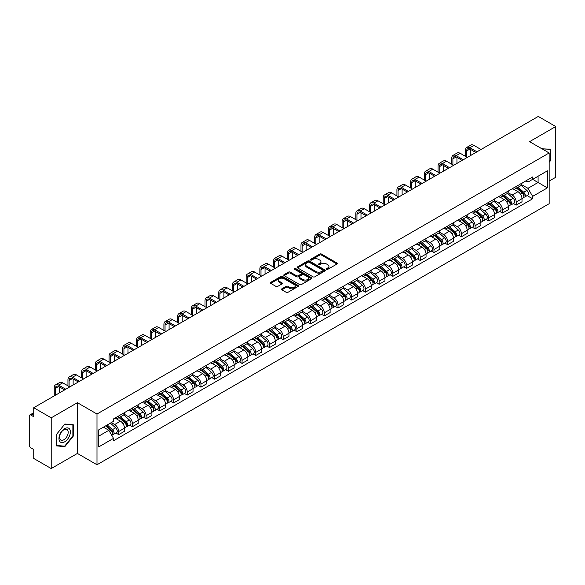 <?xml version="1.0" encoding="UTF-8"?>
<svg xmlns="http://www.w3.org/2000/svg" width="585" height="585" viewBox="0 0 585 585"><rect width="100%" height="100%" fill="white"/><g stroke="black" fill="none" stroke-linecap="round" stroke-linejoin="round"><path stroke-width="0.88" d="M326.62 269.305A0.856 0.49 0 0 0 327.827 269.305L336.989 264.018A1.221 0.702 0 0 0 337.348 263.521A1.221 0.702 0 0 0 336.989 263.016L321.465 254.058A1.221 0.702 0 0 0 319.739 254.058L310.577 259.345A0.856 0.49 0 0 0 311.783 260.047L312.968 259.36A3.905 2.252 0 0 1 318.489 259.36L319.783 260.106A3.905 2.252 0 0 1 320.924 261.7A3.905 2.252 0 0 1 319.783 263.294L318.598 263.974A0.856 0.49 0 0 0 319.805 264.676L320.989 263.989A3.905 2.252 0 0 1 326.51 263.989L327.805 264.734A3.905 2.252 0 0 1 328.945 266.329A3.905 2.252 0 0 1 327.805 267.923L326.62 268.61A0.856 0.49 0 0 0 326.62 269.305L326.62 268.61M281.875 288.814A1.221 0.702 0 0 0 281.517 289.312A1.221 0.702 0 0 0 281.875 289.809L286.233 292.325A1.221 0.702 0 0 0 287.959 292.325L298.131 286.445A1.221 0.702 0 0 0 298.489 285.948A1.221 0.702 0 0 0 298.131 285.451L282.606 276.486A1.221 0.702 0 0 0 280.888 276.486L270.709 282.365A1.221 0.702 0 0 0 270.35 282.862A1.221 0.702 0 0 0 270.709 283.359L275.966 286.394A1.221 0.702 0 0 0 277.692 286.394L282.05 283.886A1.221 0.702 0 0 0 282.409 283.381A1.221 0.702 0 0 0 282.05 282.884L279.44 281.378A3.261 1.887 0 0 1 278.482 280.047A3.261 1.887 0 0 1 280.5 278.306A3.261 1.887 0 0 1 284.054 278.716L294.277 284.617A3.261 1.887 0 0 1 295.228 285.948A3.261 1.887 0 0 1 293.217 287.688A3.261 1.887 0 0 1 289.663 287.279L287.959 286.299A1.221 0.702 0 0 0 286.233 286.299L281.875 288.814L281.875 289.809M96.993 414.019L77.403 402.707L51.217 417.829L33.733 407.73L538.266 116.444L555.75 126.535L529.564 141.658L549.161 152.97L96.993 414.019L96.993 464.753L549.161 203.697L549.161 152.97M313.055 276.837A1.221 0.702 0 0 0 314.781 276.837L324.96 270.965A1.221 0.702 0 0 0 325.311 270.46A1.221 0.702 0 0 0 324.96 269.963L309.436 261.005A1.221 0.702 0 0 0 307.71 261.005L297.531 266.877A1.221 0.702 0 0 0 297.173 267.374A1.221 0.702 0 0 0 297.531 267.871L313.055 276.837M294.898 269.488A0.856 0.49 0 0 1 295.761 269.612L295.761 268.595L311.549 277.707A1.221 0.702 0 0 1 311.9 278.204A1.221 0.702 0 0 1 311.549 278.701L301.37 284.581A1.221 0.702 0 0 1 299.644 284.581L284.12 275.615L288.471 273.122L288.471 272.105L284.12 274.621A1.221 0.702 0 0 0 283.762 275.118A1.221 0.702 0 0 0 284.12 275.615L284.12 274.621M288.471 273.122A1.221 0.702 0 0 1 290.197 273.122L290.197 272.105A1.221 0.702 0 0 0 288.471 272.105M290.197 272.105L296.493 275.74A1.221 0.702 0 0 0 298.218 275.74L301.107 274.072A1.221 0.702 0 0 0 301.465 273.575A1.221 0.702 0 0 0 301.107 273.078L294.555 269.29A0.856 0.49 0 0 1 295.761 268.595M51.217 417.829L51.217 468.556L33.733 458.464L33.733 449.485L31.005 447.913A2.486 1.433 -120 0 1 29.25 444.863L29.25 416.154A2.486 1.433 -120 0 1 29.762 415.014L33.733 412.725M549.161 181.072L555.75 177.27L555.75 126.535M51.217 468.556L77.403 453.441L96.993 464.753M33.733 407.73L33.733 416.71L31.005 415.138A2.486 1.433 -120 0 0 29.762 415.014M516.211 186.447A5.718 3.298 60 0 1 515.027 189.013L520.825 185.664A5.718 3.298 -120 0 0 522.01 183.105M507.977 192.604L512.167 195.024A5.718 3.298 60 0 1 516.211 202.022L522.01 198.673A5.718 3.298 -120 0 0 517.966 191.675L513.813 189.277M522.01 198.673L522.01 201.774L516.211 205.116L513.433 203.514M515.027 189.013A5.718 3.298 60 0 1 512.211 188.758M516.211 202.022L516.211 205.116M502.5 194.366A5.718 3.298 60 0 1 501.316 196.933L507.115 193.584A5.718 3.298 -120 0 0 508.299 191.017M499.722 211.426L502.5 213.035L508.299 209.686L508.299 206.593A5.718 3.298 -120 0 0 504.263 199.587L500.109 197.189M501.316 196.933A5.718 3.298 60 0 1 498.508 196.67M494.274 200.516L498.464 202.936A5.718 3.298 60 0 1 502.5 209.935L502.5 213.035M488.797 202.278A5.718 3.298 60 0 1 487.612 204.845L493.411 201.496A5.718 3.298 -120 0 0 494.596 198.929M486.018 219.338L488.797 220.947L494.596 217.598L494.596 214.505A5.718 3.298 -120 0 0 490.552 207.499L486.398 205.108M487.612 204.845A5.718 3.298 60 0 1 484.797 204.582M480.563 208.435L484.753 210.849A5.718 3.298 60 0 1 488.797 217.854L488.797 220.947M475.086 210.19A5.718 3.298 60 0 1 473.901 212.757L479.7 209.408A5.718 3.298 -120 0 0 480.885 206.841M472.307 227.258L475.086 228.859L480.885 225.51L480.885 222.417A5.718 3.298 -120 0 0 476.848 215.419L472.695 213.02M473.901 212.757A5.718 3.298 60 0 1 471.093 212.501M466.859 216.348L471.049 218.768A5.718 3.298 60 0 1 475.086 225.766L475.086 228.859M461.382 218.103A5.718 3.298 60 0 1 460.198 220.669L465.996 217.32A5.718 3.298 -120 0 0 467.181 214.754M458.603 235.17L461.382 236.771L467.181 233.422L467.181 230.329A5.718 3.298 -120 0 0 463.137 223.331L458.984 220.933M460.198 220.669A5.718 3.298 60 0 1 457.382 220.413M453.148 224.26L457.338 226.68A5.718 3.298 60 0 1 461.382 233.678L461.382 236.771M447.671 226.022A5.718 3.298 60 0 1 446.487 228.581L452.285 225.24A5.718 3.298 -120 0 0 453.47 222.673M444.892 243.082L447.671 244.691L453.47 241.342L453.47 238.241A5.718 3.298 -120 0 0 449.434 231.243L445.28 228.845M446.487 228.581A5.718 3.298 60 0 1 443.679 228.326M439.445 232.172L443.635 234.592A5.718 3.298 60 0 1 447.671 241.59L447.671 244.691M433.968 233.934A5.718 3.298 60 0 1 432.783 236.501L438.582 233.152A5.718 3.298 -120 0 0 439.766 230.585M431.189 250.994L433.968 252.603L439.766 249.254L439.766 246.161A5.718 3.298 -120 0 0 435.723 239.155L431.569 236.764M432.783 236.501A5.718 3.298 60 0 1 429.968 236.238M425.734 240.091L429.924 242.504A5.718 3.298 60 0 1 433.968 249.51L433.968 252.603M420.257 241.846A5.718 3.298 60 0 1 419.072 244.413L424.871 241.064A5.718 3.298 -120 0 0 426.055 238.497M417.478 258.906L420.257 260.515L426.055 257.166L426.055 254.073A5.718 3.298 -120 0 0 422.019 247.075L417.865 244.676M419.072 244.413A5.718 3.298 60 0 1 416.264 244.157M412.03 248.003L416.22 250.417A5.718 3.298 60 0 1 420.257 257.422L420.257 260.515M406.553 249.758A5.718 3.298 60 0 1 405.368 252.325L411.167 248.976A5.718 3.298 -120 0 0 412.352 246.409M403.774 266.826L406.553 268.427L412.352 265.078L412.352 261.985A5.718 3.298 -120 0 0 408.308 254.987L404.155 252.588M405.368 252.325A5.718 3.298 60 0 1 402.553 252.069M398.319 255.916L402.509 258.336A5.718 3.298 60 0 1 406.553 265.334L406.553 268.427M392.842 257.671A5.718 3.298 60 0 1 391.657 260.237L397.456 256.895A5.718 3.298 -120 0 0 398.641 254.329M390.063 274.738L392.842 276.339L398.641 272.998L398.641 269.897A5.718 3.298 -120 0 0 394.604 262.899L390.451 260.5M391.657 260.237A5.718 3.298 60 0 1 388.849 259.981M384.616 263.828L388.806 266.248A5.718 3.298 60 0 1 392.842 273.246L392.842 276.339M379.138 265.59A5.718 3.298 60 0 1 377.954 268.157L383.753 264.808A5.718 3.298 -120 0 0 384.937 262.241M376.36 282.65L379.138 284.259L384.937 280.91L384.937 277.817A5.718 3.298 -120 0 0 380.893 270.811L376.74 268.42M377.954 268.157A5.718 3.298 60 0 1 375.139 267.893M370.905 271.74L375.095 274.16A5.718 3.298 60 0 1 379.138 281.166L379.138 284.259M365.428 273.502A5.718 3.298 60 0 1 364.243 276.069L370.042 272.72A5.718 3.298 -120 0 0 371.226 270.153M362.649 290.562L365.428 292.171L371.226 288.822L371.226 285.729A5.718 3.298 -120 0 0 367.19 278.731L363.036 276.332M364.243 276.069A5.718 3.298 60 0 1 361.435 275.813M357.201 279.659L361.391 282.072A5.718 3.298 60 0 1 365.428 289.078L365.428 292.171M351.724 281.414A5.718 3.298 60 0 1 350.539 283.981L356.338 280.632A5.718 3.298 -120 0 0 357.523 278.065M348.945 298.482L351.724 300.083L357.523 296.734L357.523 293.641A5.718 3.298 -120 0 0 353.479 286.643L349.325 284.244M350.539 283.981A5.718 3.298 60 0 1 347.724 283.725M343.49 287.571L347.68 289.992A5.718 3.298 60 0 1 351.724 296.99L351.724 300.083M338.013 289.326A5.718 3.298 60 0 1 336.828 291.893L342.627 288.544A5.718 3.298 -120 0 0 343.812 285.985M335.234 306.394L338.013 307.995L343.812 304.653L343.812 301.553A5.718 3.298 -120 0 0 339.775 294.555L335.622 292.156M336.828 291.893A5.718 3.298 60 0 1 334.02 291.637M329.786 295.483L333.976 297.904A5.718 3.298 60 0 1 338.013 304.902L338.013 307.995M324.309 297.246A5.718 3.298 60 0 1 323.125 299.812L328.924 296.463A5.718 3.298 -120 0 0 330.108 293.897M321.531 314.306L324.309 315.915L330.108 312.565L330.108 309.472A5.718 3.298 -120 0 0 326.064 302.467L321.911 300.068M323.125 299.812A5.718 3.298 60 0 1 320.309 299.549M316.075 303.396L320.266 305.816A5.718 3.298 60 0 1 324.309 312.814L324.309 315.915M310.598 305.158A5.718 3.298 60 0 1 309.414 307.725L315.213 304.375A5.718 3.298 -120 0 0 316.397 301.809M307.82 322.218L310.598 323.827L316.397 320.478L316.397 317.384A5.718 3.298 -120 0 0 312.361 310.379L308.207 307.988M309.414 307.725A5.718 3.298 60 0 1 306.606 307.461M302.372 311.315L306.562 313.728A5.718 3.298 60 0 1 310.598 320.734L310.598 323.827M296.895 313.07A5.718 3.298 60 0 1 295.71 315.637L301.509 312.288A5.718 3.298 -120 0 0 302.694 309.721M294.116 330.137L296.895 331.739L302.694 328.39L302.694 325.297A5.718 3.298 -120 0 0 298.65 318.298L294.496 315.9M295.71 315.637A5.718 3.298 60 0 1 292.895 315.381M288.661 319.227L292.851 321.648A5.718 3.298 60 0 1 296.895 328.646L296.895 331.739M283.184 320.982A5.718 3.298 60 0 1 281.999 323.549L287.798 320.2A5.718 3.298 -120 0 0 288.983 317.633M280.405 338.05L283.184 339.651L288.983 336.302L288.983 333.209A5.718 3.298 -120 0 0 284.946 326.211L280.793 323.812M281.999 323.549A5.718 3.298 60 0 1 279.191 323.293M274.957 327.139L279.147 329.56A5.718 3.298 60 0 1 283.184 336.558L283.184 339.651M269.48 328.902A5.718 3.298 60 0 1 268.296 331.461L274.094 328.119A5.718 3.298 -120 0 0 275.279 325.552M266.702 345.962L269.48 347.57L275.279 344.221L275.279 341.128A5.718 3.298 -120 0 0 271.235 334.123L267.082 331.724M268.296 331.461A5.718 3.298 60 0 1 265.48 331.205M261.246 335.051L265.436 337.472A5.718 3.298 60 0 1 269.48 344.47L269.48 347.57M255.769 336.814A5.718 3.298 60 0 1 254.585 339.38L260.383 336.031A5.718 3.298 -120 0 0 261.568 333.465M252.991 353.874L255.769 355.483L261.568 352.133L261.568 349.04A5.718 3.298 -120 0 0 257.532 342.035L253.378 339.644M254.585 339.38A5.718 3.298 60 0 1 251.777 339.117M247.543 342.971L251.733 345.384A5.718 3.298 60 0 1 255.769 352.389L255.769 355.483M242.066 344.726A5.718 3.298 60 0 1 240.881 347.293L246.68 343.943A5.718 3.298 -120 0 0 247.864 341.377M239.287 361.786L242.066 363.395L247.864 360.046L247.864 356.952A5.718 3.298 -120 0 0 243.821 349.954L239.667 347.556M240.881 347.293A5.718 3.298 60 0 1 238.066 347.037M233.832 350.883L238.022 353.296A5.718 3.298 60 0 1 242.066 360.301L242.066 363.395M228.355 352.638A5.718 3.298 60 0 1 227.17 355.205L232.969 351.856A5.718 3.298 -120 0 0 234.154 349.289M225.576 369.705L228.355 371.307L234.154 367.958L234.154 364.864A5.718 3.298 -120 0 0 230.117 357.866L225.964 355.468M227.17 355.205A5.718 3.298 60 0 1 224.362 354.949M220.128 358.795L224.318 361.216A5.718 3.298 60 0 1 228.355 368.214L228.355 371.307M214.651 360.557A5.718 3.298 60 0 1 213.466 363.117L219.265 359.775A5.718 3.298 -120 0 0 220.45 357.208M211.872 377.617L214.651 379.219L220.45 375.877L220.45 372.777A5.718 3.298 -120 0 0 216.406 365.779L212.253 363.38M213.466 363.117A5.718 3.298 60 0 1 210.651 362.861M206.417 366.707L210.607 369.128A5.718 3.298 60 0 1 214.651 376.126L214.651 379.219M200.94 368.47A5.718 3.298 60 0 1 199.756 371.036L205.554 367.687A5.718 3.298 -120 0 0 206.739 365.12M198.161 385.53L200.94 387.138L206.739 383.789L206.739 380.696A5.718 3.298 -120 0 0 202.702 373.691L198.549 371.299M199.756 371.036A5.718 3.298 60 0 1 196.948 370.773M192.714 374.619L196.904 377.04A5.718 3.298 60 0 1 200.94 384.045L200.94 387.138M187.237 376.382A5.718 3.298 60 0 1 186.052 378.948L191.851 375.599A5.718 3.298 -120 0 0 193.035 373.033M184.458 393.442L187.237 395.05L193.035 391.701L193.035 388.608A5.718 3.298 -120 0 0 188.992 381.61L184.838 379.212M186.052 378.948A5.718 3.298 60 0 1 183.237 378.692M179.003 382.539L183.193 384.952A5.718 3.298 60 0 1 187.237 391.957L187.237 395.05M173.526 384.294A5.718 3.298 60 0 1 172.341 386.86L178.14 383.511A5.718 3.298 -120 0 0 179.324 380.945M170.747 401.361L173.526 402.963L179.324 399.613L179.324 396.52A5.718 3.298 -120 0 0 175.288 389.522L171.134 387.124M172.341 386.86A5.718 3.298 60 0 1 169.533 386.605M165.299 390.451L169.489 392.871A5.718 3.298 60 0 1 173.526 399.869L173.526 402.963M159.822 392.206A5.718 3.298 60 0 1 158.637 394.773L164.436 391.423A5.718 3.298 -120 0 0 165.621 388.864M157.043 409.273L159.822 410.875L165.621 407.533L165.621 404.432A5.718 3.298 -120 0 0 161.577 397.434L157.423 395.036M158.637 394.773A5.718 3.298 60 0 1 155.822 394.517M151.588 398.363L155.778 400.784A5.718 3.298 60 0 1 159.822 407.782L159.822 410.875M146.111 400.125A5.718 3.298 60 0 1 144.926 402.692L150.725 399.343A5.718 3.298 -120 0 0 151.91 396.776M143.332 417.185L146.111 418.794L151.91 415.445L151.91 412.352A5.718 3.298 -120 0 0 147.873 405.346L143.72 402.948M144.926 402.692A5.718 3.298 60 0 1 142.118 402.429M137.885 406.275L142.075 408.696A5.718 3.298 60 0 1 146.111 415.694L146.111 418.794M132.407 408.037A5.718 3.298 60 0 1 131.223 410.604L137.022 407.255A5.718 3.298 -120 0 0 138.206 404.688M129.629 425.098L132.407 426.706L138.206 423.357L138.206 420.264A5.718 3.298 -120 0 0 134.162 413.259L130.009 410.867M131.223 410.604A5.718 3.298 60 0 1 128.407 410.348M124.174 414.195L128.364 416.608A5.718 3.298 60 0 1 132.407 423.613L132.407 426.706M118.696 415.95A5.718 3.298 60 0 1 117.512 418.516L123.311 415.167A5.718 3.298 -120 0 0 124.495 412.6M115.918 433.017L118.696 434.618L124.495 431.269L124.495 428.176A5.718 3.298 -120 0 0 120.459 421.178L116.305 418.78M117.512 418.516A5.718 3.298 60 0 1 114.704 418.26M111.318 422.597L114.66 424.527A5.718 3.298 60 0 1 118.696 431.525L118.696 434.618M525.922 180.845L527.984 182.037L547.399 170.827L538.09 176.202L538.09 182.491L527.984 188.326L521.688 184.692M98.755 436.139L108.861 430.304L113.512 438.37L98.755 446.896L98.755 429.851L113.512 421.324L113.512 418.94L532.642 176.962L532.642 179.346L547.399 187.873L532.642 196.392L527.984 188.326M547.399 170.827L547.399 187.873M113.512 438.37L113.512 440.761L532.642 198.776L532.642 196.392M549.161 162.33L550.609 160.524L550.609 149.219L541.885 148.766L550.171 149.446L550.171 160.4L549.161 161.657M77.403 402.707L77.403 453.441M56.357 445.88L64.833 446.633L73.315 436.088L73.315 424.783L64.833 424.023L56.357 434.575L56.357 445.88M108.861 430.304L103.413 427.16M527.136 195.602L532.642 198.776M550.171 160.268L550.609 160.524M63.94 446.121L64.833 446.633M72.876 435.832L73.315 436.088M326.957 269.429L327.805 268.939A3.905 2.252 0 0 0 328.945 267.345L328.945 266.329M320.924 261.7L320.924 262.716A3.905 2.252 0 0 1 319.783 264.31L318.935 264.793M336.975 264.025L321.465 255.067A1.221 0.702 0 0 0 319.739 255.067L310.913 260.164M324.938 270.972L309.436 262.014A1.221 0.702 0 0 0 307.71 262.014L297.546 267.886M322.803 270.811A0.856 0.49 0 0 0 322.803 270.116L309.173 262.248A0.856 0.49 0 0 0 307.966 262.248L306.715 262.972A3.905 2.252 0 0 0 305.575 264.566A3.905 2.252 0 0 0 306.715 266.153L316.032 271.535A3.905 2.252 0 0 0 321.553 271.535L322.803 270.811L322.803 271.828A0.856 0.49 0 0 0 323.052 271.477L323.052 270.46M305.575 264.566L305.575 265.575A3.905 2.252 0 0 0 306.715 267.169L306.715 266.153M322.803 271.828L321.553 272.551A3.905 2.252 0 0 1 316.032 272.551L306.715 267.169M290.197 273.122L296.493 276.756A1.221 0.702 0 0 0 298.218 276.756L301.107 275.089A1.221 0.702 0 0 0 301.465 274.592L301.465 273.575M295.761 269.612L311.527 278.716M303.03 279.513A3.261 1.887 0 0 0 306.584 279.923A3.261 1.887 0 0 0 308.595 278.182A3.261 1.887 0 0 0 307.644 276.851L304.039 274.767A1.221 0.702 0 0 0 302.313 274.767L299.425 276.442A1.221 0.702 0 0 0 299.074 276.939A1.221 0.702 0 0 0 299.425 277.436L303.03 279.513L303.03 280.529A3.261 1.887 0 0 0 306.584 280.939A3.261 1.887 0 0 0 308.595 279.199L308.595 278.182M299.074 276.939L299.074 277.948A1.221 0.702 0 0 0 299.425 278.453L299.425 277.436M303.03 280.529L299.425 278.453M295.228 285.948L295.228 286.964A3.261 1.887 0 0 1 293.217 288.705A3.261 1.887 0 0 1 289.663 288.295L287.959 287.315A1.221 0.702 0 0 0 286.233 287.315L281.89 289.816M278.482 280.047L278.482 281.063A3.261 1.887 0 0 0 279.44 282.394L279.44 281.378M282.036 283.893L279.44 282.394M298.116 286.46L282.606 277.502A1.221 0.702 0 0 0 280.888 277.502L270.723 283.367L270.709 282.365M516.606 188.107L522.193 193.087A3.108 1.792 60 0 1 523.165 197.891L522.01 198.564M516.752 188.238L519.385 189.752M517.169 187.778L523.385 193.321A1.492 0.863 60 0 1 523.853 195.631A1.492 0.863 60 0 1 523.714 195.683M518.098 187.244L523.685 192.224A3.108 1.792 60 0 1 524.657 197.028A3.108 1.792 60 0 1 523.721 197.13M521.213 185.372L526.851 190.396A3.108 1.792 60 0 1 527.824 195.2L524.657 197.028M466.611 156.999L466.611 150.967A4.658 2.691 60 0 1 467.576 148.831A4.658 2.691 60 0 1 469.901 149.065L475.832 152.488M481.016 149.489L473.945 145.409A6.274 3.62 -120 0 0 470.808 145.102L466.764 147.435A6.274 3.62 -120 0 0 465.47 150.301L465.47 156.341M476.98 151.829L469.901 147.742A6.274 3.62 -120 0 0 466.764 147.435M470.647 155.478L470.647 149.489M502.895 196.019L508.482 200.999A3.108 1.792 60 0 1 509.462 205.803L508.299 206.476M503.049 196.15L505.674 197.664M503.466 195.69L509.674 201.24A1.492 0.863 60 0 1 510.149 203.543A1.492 0.863 60 0 1 510.01 203.595M504.394 195.156L509.981 200.136A3.108 1.792 60 0 1 510.954 204.94A3.108 1.792 60 0 1 510.018 205.042M507.509 193.284L513.14 198.315A3.108 1.792 60 0 1 514.12 203.119L510.954 204.94M489.192 203.931L494.778 208.918A3.108 1.792 60 0 1 495.751 213.715L494.596 214.388M489.338 204.063L491.97 205.584M489.755 203.602L495.97 209.152A1.492 0.863 60 0 1 496.438 211.456A1.492 0.863 60 0 1 496.299 211.514M490.683 203.068L496.27 208.055A3.108 1.792 60 0 1 497.243 212.86A3.108 1.792 60 0 1 496.307 212.955M493.798 201.196L499.436 206.227A3.108 1.792 60 0 1 500.409 211.031L497.243 212.86M549.629 149.131L550.171 149.446M69.608 429.076A8.08 4.665 120 0 0 61.805 431.167A8.08 4.665 120 0 0 59.714 441.382A8.08 4.665 120 0 0 67.516 439.291A8.08 4.665 120 0 0 69.608 429.076M67.604 430.107A6.113 3.532 120 0 0 66.917 429.47A6.113 3.532 120 0 0 61.228 432.322A6.113 3.532 120 0 0 60.116 439.423A6.113 3.532 120 0 0 60.803 440.059A6.113 3.532 120 0 0 66.493 437.207A6.113 3.532 120 0 0 67.604 430.107M64.657 446.179L56.445 445.448L56.445 434.494L64.657 424.271L72.876 425.01L72.876 435.964L64.657 446.179M72.328 424.695L72.876 425.01M452.9 164.911L452.9 158.879A4.658 2.691 60 0 1 453.865 156.743A4.658 2.691 60 0 1 456.198 156.977L462.128 160.4M467.313 157.409L460.241 153.321A6.274 3.62 -120 0 0 457.104 153.014L453.061 155.347A6.274 3.62 -120 0 0 451.759 158.221L451.759 164.253M463.269 159.742L456.198 155.654A6.274 3.62 -120 0 0 453.061 155.347M456.943 163.39L456.943 157.409M439.196 172.831L439.196 166.791A4.658 2.691 60 0 1 440.161 164.656A4.658 2.691 60 0 1 442.487 164.89L448.417 168.312M453.602 165.321L446.53 161.233A6.274 3.62 -120 0 0 443.393 160.926L439.35 163.259A6.274 3.62 -120 0 0 438.055 166.133L438.055 172.165M449.565 167.654L442.487 163.573A6.274 3.62 -120 0 0 439.35 163.259M443.233 171.31L443.233 165.321M475.481 211.843L481.067 216.83A3.108 1.792 60 0 1 482.047 221.635L480.885 222.3M475.634 211.975L478.259 213.496M476.051 211.521L482.259 217.064A1.492 0.863 60 0 1 482.735 219.368A1.492 0.863 60 0 1 482.596 219.426M476.98 210.98L482.566 215.967A3.108 1.792 60 0 1 483.539 220.772A3.108 1.792 60 0 1 482.603 220.867M480.095 209.116L485.725 214.139A3.108 1.792 60 0 1 486.705 218.944L483.539 220.772M461.777 219.755L467.364 224.742A3.108 1.792 60 0 1 468.336 229.547L467.181 230.212M461.923 219.887L464.556 221.408M462.34 219.433L468.556 224.976A1.492 0.863 60 0 1 469.024 227.287A1.492 0.863 60 0 1 468.885 227.338M463.269 218.9L468.856 223.88A3.108 1.792 60 0 1 469.828 228.684A3.108 1.792 60 0 1 468.892 228.786M466.384 217.028L472.022 222.051A3.108 1.792 60 0 1 472.994 226.856L469.828 228.684M448.066 227.675L453.653 232.655A3.108 1.792 60 0 1 454.633 237.459L453.47 238.132M448.22 227.806L450.845 229.32M448.636 227.346L454.845 232.896A1.492 0.863 60 0 1 455.32 235.199A1.492 0.863 60 0 1 455.181 235.25M449.565 226.812L455.152 231.792A3.108 1.792 60 0 1 456.124 236.596A3.108 1.792 60 0 1 455.188 236.698M452.68 224.94L458.311 229.971A3.108 1.792 60 0 1 459.291 234.775L456.124 236.596M425.485 180.743L425.485 174.703A4.658 2.691 60 0 1 426.45 172.575A4.658 2.691 60 0 1 428.783 172.802L434.714 176.224M439.898 173.233L432.827 169.153A6.274 3.62 -120 0 0 429.69 168.838L425.646 171.171A6.274 3.62 -120 0 0 424.344 174.045L424.344 180.085M435.854 175.566L428.783 171.485A6.274 3.62 -120 0 0 425.646 171.171M429.529 179.222L429.529 173.233M411.781 188.655L411.781 182.622A4.658 2.691 60 0 1 412.747 180.487A4.658 2.691 60 0 1 415.072 180.714L421.003 184.143M426.187 181.145L419.116 177.065A6.274 3.62 -120 0 0 415.979 176.75L411.935 179.09A6.274 3.62 -120 0 0 410.641 181.957L410.641 187.997M422.151 183.485L415.072 179.398A6.274 3.62 -120 0 0 411.935 179.09M415.818 187.134L415.818 181.145M398.071 196.567L398.071 190.534A4.658 2.691 60 0 1 399.036 188.399A4.658 2.691 60 0 1 401.368 188.633L407.299 192.055M412.483 189.065L405.412 184.977A6.274 3.62 -120 0 0 402.275 184.67L398.231 187.003A6.274 3.62 -120 0 0 396.93 189.876L396.93 195.909M408.44 191.397L401.368 187.31A6.274 3.62 -120 0 0 398.231 187.003M402.114 195.046L402.114 189.065M434.362 235.587L439.949 240.567A3.108 1.792 60 0 1 440.922 245.371L439.766 246.044M434.509 235.718L437.141 237.239M434.926 235.258L441.141 240.808A1.492 0.863 60 0 1 441.609 243.111A1.492 0.863 60 0 1 441.47 243.17M435.854 234.724L441.441 239.711A3.108 1.792 60 0 1 442.414 244.508A3.108 1.792 60 0 1 441.478 244.61M438.969 232.852L444.607 237.883A3.108 1.792 60 0 1 445.58 242.687L442.414 244.508M384.367 204.487L384.367 198.447A4.658 2.691 60 0 1 385.332 196.311A4.658 2.691 60 0 1 387.658 196.545L393.588 199.968M398.773 196.977L391.701 192.889A6.274 3.62 -120 0 0 388.564 192.582L384.521 194.915A6.274 3.62 -120 0 0 383.226 197.788L383.226 203.821M394.736 199.309L387.658 195.229A6.274 3.62 -120 0 0 384.521 194.915M388.403 202.958L388.403 196.977M420.652 243.499L426.238 248.486A3.108 1.792 60 0 1 427.218 253.29L426.055 253.956M420.805 243.631L423.43 245.152M421.222 243.177L427.43 248.72A1.492 0.863 60 0 1 427.906 251.023A1.492 0.863 60 0 1 427.767 251.082M422.151 242.636L427.737 247.623A3.108 1.792 60 0 1 428.71 252.427A3.108 1.792 60 0 1 427.774 252.523M425.266 240.771L430.896 245.795A3.108 1.792 60 0 1 431.876 250.599L428.71 252.427M370.656 212.399L370.656 206.359A4.658 2.691 60 0 1 371.621 204.231A4.658 2.691 60 0 1 373.954 204.458L379.884 207.88M385.069 204.889L377.998 200.809A6.274 3.62 -120 0 0 374.861 200.494L370.817 202.827A6.274 3.62 -120 0 0 369.515 205.701L369.515 211.741M381.025 207.222L373.954 203.141A6.274 3.62 -120 0 0 370.817 202.827M374.7 210.878L374.7 204.889M406.948 251.411L412.535 256.398A3.108 1.792 60 0 1 413.507 261.202L412.352 261.868M407.094 251.543L409.727 253.064M407.511 251.089L413.727 256.632A1.492 0.863 60 0 1 414.195 258.943A1.492 0.863 60 0 1 414.056 258.994M408.44 250.548L414.026 255.535A3.108 1.792 60 0 1 414.999 260.34A3.108 1.792 60 0 1 414.063 260.442M411.555 248.683L417.193 253.707A3.108 1.792 60 0 1 418.165 258.511L414.999 260.34M356.952 220.311L356.952 214.278A4.658 2.691 60 0 1 357.918 212.143A4.658 2.691 60 0 1 360.243 212.37L366.173 215.799M371.358 212.801L364.287 208.721A6.274 3.62 -120 0 0 361.15 208.406L357.106 210.746A6.274 3.62 -120 0 0 355.812 213.613L355.812 219.653M367.321 215.134L360.243 211.053A6.274 3.62 -120 0 0 357.106 210.746M360.989 218.79L360.989 212.801M393.244 259.33L398.824 264.31A3.108 1.792 60 0 1 399.804 269.115L398.641 269.787M393.391 259.462L396.016 260.976M393.807 259.001L400.016 264.552A1.492 0.863 60 0 1 400.491 266.855A1.492 0.863 60 0 1 400.352 266.906M394.736 258.468L400.323 263.447A3.108 1.792 60 0 1 401.295 268.252A3.108 1.792 60 0 1 400.359 268.354M397.851 256.596L403.482 261.627A3.108 1.792 60 0 1 404.462 266.424L401.295 268.252M343.241 228.223L343.241 222.19A4.658 2.691 60 0 1 344.207 220.055A4.658 2.691 60 0 1 346.539 220.289L352.47 223.711M357.654 220.72L350.583 216.633A6.274 3.62 -120 0 0 347.446 216.326L343.402 218.658A6.274 3.62 -120 0 0 342.101 221.532L342.101 227.565M353.611 223.053L346.539 218.965A6.274 3.62 -120 0 0 343.402 218.658M347.285 226.702L347.285 220.72M379.533 267.243L385.12 272.222A3.108 1.792 60 0 1 386.093 277.027L384.937 277.7M379.68 267.374L382.312 268.888M380.096 266.914L386.312 272.464A1.492 0.863 60 0 1 386.78 274.767A1.492 0.863 60 0 1 386.641 274.818M381.025 266.38L386.612 271.36A3.108 1.792 60 0 1 387.584 276.164A3.108 1.792 60 0 1 386.648 276.266M384.14 264.508L389.778 269.539A3.108 1.792 60 0 1 390.751 274.343L387.584 276.164M329.538 236.143L329.538 230.102A4.658 2.691 60 0 1 330.503 227.967A4.658 2.691 60 0 1 332.828 228.201L338.759 231.623M343.943 228.633L336.872 224.545A6.274 3.62 -120 0 0 333.735 224.238L329.691 226.57A6.274 3.62 -120 0 0 328.397 229.444L328.397 235.477M339.907 230.965L332.828 226.878A6.274 3.62 -120 0 0 329.691 226.57M333.574 234.614L333.574 228.633M365.83 275.155L371.409 280.142A3.108 1.792 60 0 1 372.389 284.946L371.226 285.612M365.976 275.286L368.601 276.807M366.393 274.833L372.608 280.376A1.492 0.863 60 0 1 373.076 282.679A1.492 0.863 60 0 1 372.938 282.738M367.321 274.292L372.908 279.279A3.108 1.792 60 0 1 373.881 284.083A3.108 1.792 60 0 1 372.945 284.178M370.437 272.42L376.067 277.451A3.108 1.792 60 0 1 377.047 282.255L373.881 284.083M315.827 244.055L315.827 238.015A4.658 2.691 60 0 1 316.792 235.887A4.658 2.691 60 0 1 319.125 236.113L325.055 239.536M330.24 236.545L323.169 232.464A6.274 3.62 -120 0 0 320.032 232.15L315.988 234.483A6.274 3.62 -120 0 0 314.686 237.356L314.686 243.397M326.196 238.877L319.125 234.797A6.274 3.62 -120 0 0 315.988 234.483M319.871 242.534L319.871 236.545M352.119 283.067L357.706 288.054A3.108 1.792 60 0 1 358.678 292.858L357.523 293.524M352.265 283.198L354.898 284.719M352.682 282.745L358.897 288.288A1.492 0.863 60 0 1 359.365 290.599A1.492 0.863 60 0 1 359.227 290.65M353.611 282.204L359.197 287.191A3.108 1.792 60 0 1 360.17 291.995A3.108 1.792 60 0 1 359.234 292.098M356.726 280.339L362.364 285.363A3.108 1.792 60 0 1 363.336 290.167L360.17 291.995M302.123 251.967L302.123 245.927A4.658 2.691 60 0 1 303.089 243.799A4.658 2.691 60 0 1 305.414 244.025L311.344 247.455M316.529 244.457L309.458 240.376A6.274 3.62 -120 0 0 306.321 240.062L302.277 242.395A6.274 3.62 -120 0 0 300.983 245.269L300.983 251.309M312.492 246.79L305.414 242.709A6.274 3.62 -120 0 0 302.277 242.395M306.16 250.446L306.16 244.457M338.415 290.986L343.995 295.966A3.108 1.792 60 0 1 344.974 300.77L343.812 301.443M338.561 291.118L341.187 292.632M338.978 290.657L345.194 296.2A1.492 0.863 60 0 1 345.662 298.511A1.492 0.863 60 0 1 345.523 298.562M339.907 290.123L345.494 295.103A3.108 1.792 60 0 1 346.466 299.908A3.108 1.792 60 0 1 345.53 300.01M343.022 288.251L348.653 293.275A3.108 1.792 60 0 1 349.633 298.079L346.466 299.908M288.412 259.879L288.412 253.846A4.658 2.691 60 0 1 289.378 251.711A4.658 2.691 60 0 1 291.71 251.945L297.641 255.367M302.825 252.369L295.754 248.289A6.274 3.62 -120 0 0 292.617 247.981L288.573 250.314A6.274 3.62 -120 0 0 287.272 253.188L287.272 259.221M298.781 254.709L291.71 250.621A6.274 3.62 -120 0 0 288.573 250.314M292.456 258.358L292.456 252.376M324.704 298.898L330.291 303.878A3.108 1.792 60 0 1 331.264 308.683L330.108 309.355M324.851 299.03L327.483 300.544M325.267 298.569L331.483 304.12A1.492 0.863 60 0 1 331.951 306.423A1.492 0.863 60 0 1 331.812 306.474M326.196 298.036L331.783 303.015A3.108 1.792 60 0 1 332.755 307.82A3.108 1.792 60 0 1 331.819 307.922M329.311 296.164L334.949 301.195A3.108 1.792 60 0 1 335.922 305.999L332.755 307.82M274.709 267.791L274.709 261.758A4.658 2.691 60 0 1 275.674 259.623A4.658 2.691 60 0 1 277.999 259.857L283.93 263.279M289.114 260.288L282.043 256.201A6.274 3.62 -120 0 0 278.906 255.894L274.862 258.226A6.274 3.62 -120 0 0 273.568 261.1L273.568 267.133M285.078 262.621L277.999 258.533A6.274 3.62 -120 0 0 274.862 258.226M278.745 266.27L278.745 260.288M311.001 306.811L316.58 311.798A3.108 1.792 60 0 1 317.56 316.602L316.397 317.267M311.147 306.942L313.772 308.463M311.564 306.489L317.779 312.032A1.492 0.863 60 0 1 318.247 314.335A1.492 0.863 60 0 1 318.108 314.394M312.492 305.948L318.079 310.935A3.108 1.792 60 0 1 319.052 315.739A3.108 1.792 60 0 1 318.116 315.834M315.608 304.076L321.238 309.107A3.108 1.792 60 0 1 322.218 313.911L319.052 315.739M260.998 275.711L260.998 269.67A4.658 2.691 60 0 1 261.963 267.535A4.658 2.691 60 0 1 264.296 267.769L270.226 271.191M275.411 268.201L268.339 264.12A6.274 3.62 -120 0 0 265.202 263.806L261.159 266.138A6.274 3.62 -120 0 0 259.857 269.012L259.857 275.052M271.367 270.533L264.296 266.453A6.274 3.62 -120 0 0 261.159 266.138M265.042 274.189L265.042 268.201M297.29 314.723L302.876 319.71A3.108 1.792 60 0 1 303.849 324.514L302.694 325.18M297.436 314.854L300.068 316.375M297.853 314.401L304.068 319.944A1.492 0.863 60 0 1 304.536 322.247A1.492 0.863 60 0 1 304.397 322.306M298.781 313.86L304.368 318.847A3.108 1.792 60 0 1 305.341 323.651A3.108 1.792 60 0 1 304.405 323.746M301.897 311.995L307.534 317.019A3.108 1.792 60 0 1 308.507 321.823L305.341 323.651M247.294 283.623L247.294 277.582A4.658 2.691 60 0 1 248.259 275.455A4.658 2.691 60 0 1 250.585 275.681L256.515 279.103M261.7 276.113L254.629 272.032A6.274 3.62 -120 0 0 251.492 271.718L247.448 274.051A6.274 3.62 -120 0 0 246.153 276.924L246.153 282.964M257.663 278.445L250.585 274.365A6.274 3.62 -120 0 0 247.448 274.051M251.331 282.102L251.331 276.113M283.586 322.635L289.166 327.622A3.108 1.792 60 0 1 290.145 332.426L288.983 333.092M283.732 322.774L286.358 324.287M284.149 322.313L290.365 327.856A1.492 0.863 60 0 1 290.833 330.167A1.492 0.863 60 0 1 290.694 330.218M285.078 321.779L290.665 326.759A3.108 1.792 60 0 1 291.637 331.563A3.108 1.792 60 0 1 290.701 331.666M288.193 319.907L293.824 324.931A3.108 1.792 60 0 1 294.803 329.735L291.637 331.563M233.583 291.535L233.583 285.502A4.658 2.691 60 0 1 234.548 283.367A4.658 2.691 60 0 1 236.881 283.593L242.812 287.023M247.996 284.025L240.925 279.944A6.274 3.62 -120 0 0 237.788 279.63L233.744 281.97A6.274 3.62 -120 0 0 232.442 284.836L232.442 290.877M243.952 286.365L236.881 282.277A6.274 3.62 -120 0 0 233.744 281.97M237.627 290.014L237.627 284.025M269.875 330.554L275.462 335.534A3.108 1.792 60 0 1 276.434 340.338L275.279 341.011M270.021 330.686L272.654 332.2M270.438 330.225L276.654 335.775A1.492 0.863 60 0 1 277.122 338.079A1.492 0.863 60 0 1 276.983 338.13M271.367 329.691L276.954 334.671A3.108 1.792 60 0 1 277.926 339.476A3.108 1.792 60 0 1 276.99 339.578M274.482 327.819L280.12 332.85A3.108 1.792 60 0 1 281.092 337.655L277.926 339.476M219.88 299.447L219.88 293.414A4.658 2.691 60 0 1 220.845 291.279A4.658 2.691 60 0 1 223.17 291.513L229.101 294.935M234.285 291.944L227.214 287.857A6.274 3.62 -120 0 0 224.077 287.549L220.033 289.882A6.274 3.62 -120 0 0 218.739 292.756L218.739 298.789M230.249 294.277L223.17 290.189A6.274 3.62 -120 0 0 220.033 289.882M223.916 297.926L223.916 291.944M256.171 338.466L261.751 343.453A3.108 1.792 60 0 1 262.731 348.25L261.568 348.923M256.318 338.598L258.943 340.119M256.735 338.137L262.95 343.688A1.492 0.863 60 0 1 263.418 345.991A1.492 0.863 60 0 1 263.279 346.049M257.663 337.603L263.25 342.591A3.108 1.792 60 0 1 264.223 347.395A3.108 1.792 60 0 1 263.287 347.49M260.778 335.731L266.409 340.762A3.108 1.792 60 0 1 267.389 345.567L264.223 347.395M206.169 307.366L206.169 301.326A4.658 2.691 60 0 1 207.134 299.191A4.658 2.691 60 0 1 209.467 299.425L215.397 302.847M220.582 299.856L213.51 295.769A6.274 3.62 -120 0 0 210.373 295.462L206.329 297.794A6.274 3.62 -120 0 0 205.028 300.668L205.028 306.701M216.538 302.189L209.467 298.109A6.274 3.62 -120 0 0 206.329 297.794M210.212 305.838L210.212 299.856M242.461 346.378L248.047 351.366A3.108 1.792 60 0 1 249.02 356.17L247.864 356.835M242.607 346.51L245.239 348.031M243.024 346.057L249.239 351.6A1.492 0.863 60 0 1 249.707 353.903A1.492 0.863 60 0 1 249.568 353.962M243.952 345.516L249.539 350.503A3.108 1.792 60 0 1 250.512 355.307A3.108 1.792 60 0 1 249.576 355.402M247.067 343.651L252.705 348.675A3.108 1.792 60 0 1 253.678 353.479L250.512 355.307M192.465 315.278L192.465 309.238A4.658 2.691 60 0 1 193.43 307.11A4.658 2.691 60 0 1 195.756 307.337L201.686 310.759M206.871 307.768L199.799 303.688A6.274 3.62 -120 0 0 196.662 303.374L192.619 305.706A6.274 3.62 -120 0 0 191.324 308.58L191.324 314.62M202.834 310.101L195.756 306.021A6.274 3.62 -120 0 0 192.619 305.706M196.502 313.757L196.502 307.768M228.757 354.291L234.336 359.278A3.108 1.792 60 0 1 235.316 364.082L234.154 364.748M228.903 354.422L231.528 355.943M229.32 353.969L235.536 359.512A1.492 0.863 60 0 1 236.004 361.822A1.492 0.863 60 0 1 235.865 361.874M230.249 353.428L235.835 358.415A3.108 1.792 60 0 1 236.808 363.219A3.108 1.792 60 0 1 235.872 363.322M233.364 351.563L238.994 356.587A3.108 1.792 60 0 1 239.974 361.391L236.808 363.219M178.754 323.191L178.754 317.158A4.658 2.691 60 0 1 179.719 315.022A4.658 2.691 60 0 1 182.052 315.249L187.982 318.679M193.167 315.681L186.096 311.6A6.274 3.62 -120 0 0 182.959 311.286L178.915 313.626A6.274 3.62 -120 0 0 177.613 316.492L177.613 322.532M189.123 318.013L182.052 313.933A6.274 3.62 -120 0 0 178.915 313.626M182.798 321.67L182.798 315.681M215.046 362.21L220.633 367.19A3.108 1.792 60 0 1 221.605 371.994L220.45 372.667M215.192 362.342L217.825 363.855M215.609 361.881L221.825 367.431A1.492 0.863 60 0 1 222.293 369.735A1.492 0.863 60 0 1 222.154 369.786M216.538 361.347L222.124 366.327A3.108 1.792 60 0 1 223.097 371.131A3.108 1.792 60 0 1 222.161 371.234M219.653 359.475L225.291 364.506A3.108 1.792 60 0 1 226.263 369.303L223.097 371.131M165.05 331.103L165.05 325.07A4.658 2.691 60 0 1 166.016 322.935A4.658 2.691 60 0 1 168.341 323.169L174.271 326.591M179.456 323.6L172.385 319.512A6.274 3.62 -120 0 0 169.248 319.205L165.204 321.538A6.274 3.62 -120 0 0 163.91 324.412L163.91 330.445M175.42 325.933L168.341 321.845A6.274 3.62 -120 0 0 165.204 321.538M169.087 329.582L169.087 323.6M201.342 370.122L206.922 375.102A3.108 1.792 60 0 1 207.902 379.906L206.739 380.579M201.489 370.254L204.114 371.767M201.905 369.793L208.121 375.343A1.492 0.863 60 0 1 208.589 377.647A1.492 0.863 60 0 1 208.45 377.698M202.834 369.259L208.421 374.246A3.108 1.792 60 0 1 209.393 379.043A3.108 1.792 60 0 1 208.457 379.146M205.949 367.387L211.58 372.418A3.108 1.792 60 0 1 212.56 377.223L209.393 379.043M151.339 339.022L151.339 332.982A4.658 2.691 60 0 1 152.305 330.847A4.658 2.691 60 0 1 154.637 331.081L160.568 334.503M165.752 331.512L158.681 327.424A6.274 3.62 -120 0 0 155.544 327.117L151.5 329.45A6.274 3.62 -120 0 0 150.199 332.324L150.199 338.357M161.709 333.845L154.637 329.757A6.274 3.62 -120 0 0 151.5 329.45M155.383 337.494L155.383 331.512M187.631 378.034L193.218 383.021A3.108 1.792 60 0 1 194.191 387.826L193.035 388.491M187.778 378.166L190.41 379.687M188.195 377.713L194.41 383.255A1.492 0.863 60 0 1 194.878 385.559A1.492 0.863 60 0 1 194.739 385.617M189.123 377.171L194.71 382.159A3.108 1.792 60 0 1 195.683 386.963A3.108 1.792 60 0 1 194.746 387.058M192.238 375.299L197.876 380.33A3.108 1.792 60 0 1 198.849 385.135L195.683 386.963M137.636 346.934L137.636 340.894A4.658 2.691 60 0 1 138.601 338.766A4.658 2.691 60 0 1 140.927 338.993L146.857 342.415M152.041 339.424L144.97 335.344A6.274 3.62 -120 0 0 141.833 335.029L137.789 337.362A6.274 3.62 -120 0 0 136.495 340.236L136.495 346.276M148.005 341.757L140.927 337.677A6.274 3.62 -120 0 0 137.789 337.362M141.672 345.413L141.672 339.424M173.928 385.946L179.507 390.934A3.108 1.792 60 0 1 180.487 395.738L179.324 396.403M174.074 386.078L176.699 387.599M174.491 385.625L180.707 391.168A1.492 0.863 60 0 1 181.174 393.478A1.492 0.863 60 0 1 181.036 393.529M175.42 385.084L181.006 390.071A3.108 1.792 60 0 1 181.979 394.875A3.108 1.792 60 0 1 181.043 394.977M178.535 383.219L184.165 388.243A3.108 1.792 60 0 1 185.145 393.047L181.979 394.875M123.925 354.846L123.925 348.806A4.658 2.691 60 0 1 124.89 346.678A4.658 2.691 60 0 1 127.223 346.905L133.153 350.335M138.338 347.336L131.267 343.256A6.274 3.62 -120 0 0 128.13 342.942L124.086 345.274A6.274 3.62 -120 0 0 122.784 348.148L122.784 354.188M134.294 349.669L127.223 345.589A6.274 3.62 -120 0 0 124.086 345.274M127.969 353.325L127.969 347.336M160.217 393.866L165.804 398.846A3.108 1.792 60 0 1 166.776 403.65L165.621 404.323M160.363 393.997L162.996 395.511M160.78 393.537L166.996 399.08A1.492 0.863 60 0 1 167.464 401.39A1.492 0.863 60 0 1 167.325 401.442M161.709 393.003L167.295 397.983A3.108 1.792 60 0 1 168.268 402.787A3.108 1.792 60 0 1 167.332 402.889M164.824 391.131L170.462 396.155A3.108 1.792 60 0 1 171.434 400.959L168.268 402.787M110.221 362.758L110.221 356.726A4.658 2.691 60 0 1 111.187 354.59A4.658 2.691 60 0 1 113.512 354.824L119.442 358.247M124.627 355.256L117.556 351.168A6.274 3.62 -120 0 0 114.419 350.861L110.375 353.194A6.274 3.62 -120 0 0 109.081 356.068L109.081 362.1M120.59 357.589L113.512 353.501A6.274 3.62 -120 0 0 110.375 353.194M114.265 361.237L114.265 355.256M146.513 401.778L152.093 406.758A3.108 1.792 60 0 1 153.073 411.562L151.91 412.235M146.659 401.91L149.285 403.423M147.076 401.449L153.292 406.999A1.492 0.863 60 0 1 153.76 409.303A1.492 0.863 60 0 1 153.621 409.354M148.005 400.915L153.592 405.895A3.108 1.792 60 0 1 154.564 410.699A3.108 1.792 60 0 1 153.628 410.802M151.12 399.043L156.751 404.074A3.108 1.792 60 0 1 157.731 408.878L154.564 410.699M96.51 370.671L96.51 364.638A4.658 2.691 60 0 1 97.476 362.503A4.658 2.691 60 0 1 99.808 362.737L105.739 366.159M110.923 363.168L103.852 359.08A6.274 3.62 -120 0 0 100.715 358.773L96.671 361.106A6.274 3.62 -120 0 0 95.37 363.98L95.37 370.012M106.879 365.501L99.808 361.413A6.274 3.62 -120 0 0 96.671 361.106M100.554 369.15L100.554 363.168M132.802 409.69L138.389 414.677A3.108 1.792 60 0 1 139.362 419.482L138.206 420.147M132.949 409.822L135.581 411.343M133.365 409.368L139.581 414.911A1.492 0.863 60 0 1 140.049 417.215A1.492 0.863 60 0 1 139.91 417.273M134.294 408.827L139.881 413.814A3.108 1.792 60 0 1 140.853 418.619A3.108 1.792 60 0 1 139.917 418.714M137.409 406.955L143.047 411.986A3.108 1.792 60 0 1 144.02 416.791L140.853 418.619M82.807 378.59L82.807 372.55A4.658 2.691 60 0 1 83.772 370.415A4.658 2.691 60 0 1 86.097 370.649L92.028 374.071M97.212 371.08L90.141 367A6.274 3.62 -120 0 0 87.004 366.685L82.96 369.018A6.274 3.62 -120 0 0 81.666 371.892L81.666 377.932M93.176 373.413L86.097 369.332A6.274 3.62 -120 0 0 82.96 369.018M86.851 377.069L86.851 371.08M119.099 417.602L124.678 422.589A3.108 1.792 60 0 1 125.658 427.394L124.495 428.059M119.245 417.734L121.87 419.255M119.662 417.28L125.877 422.823A1.492 0.863 60 0 1 126.345 425.134A1.492 0.863 60 0 1 126.206 425.185M120.59 416.739L126.177 421.726A3.108 1.792 60 0 1 127.15 426.531A3.108 1.792 60 0 1 126.214 426.626M123.706 414.875L129.336 419.898A3.108 1.792 60 0 1 130.316 424.703L127.15 426.531M69.096 386.502L69.096 380.462A4.658 2.691 60 0 1 70.061 378.334A4.658 2.691 60 0 1 72.394 378.561L78.324 381.99M83.509 378.992L76.438 374.912A6.274 3.62 -120 0 0 73.3 374.597L69.257 376.93A6.274 3.62 -120 0 0 67.955 379.804L67.955 385.844M79.465 381.325L72.394 377.245A6.274 3.62 -120 0 0 69.257 376.93M73.14 384.981L73.14 378.992M105.731 425.822L110.974 430.502A3.108 1.792 60 0 1 111.947 435.306L111.793 435.394M105.783 425.792L108.166 427.167M106.294 425.5L112.166 430.735A1.492 0.863 60 0 1 112.634 433.046A1.492 0.863 60 0 1 112.495 433.097M107.223 424.959L112.466 429.639A3.108 1.792 60 0 1 113.439 434.443A3.108 1.792 60 0 1 112.503 434.545M110.389 423.13L115.633 427.81A3.108 1.792 60 0 1 116.605 432.615L113.439 434.443M55.392 395.226L55.392 388.381A4.658 2.691 60 0 1 56.357 386.246A4.658 2.691 60 0 1 58.683 386.473L64.613 389.903M69.798 386.904L62.727 382.824A6.274 3.62 -120 0 0 59.59 382.51L55.546 384.85A6.274 3.62 -120 0 0 54.251 387.716L54.251 395.884M65.761 389.244L58.683 385.157A6.274 3.62 -120 0 0 55.546 384.85M59.436 392.893L59.436 386.904M132.407 423.613L138.206 420.264M146.111 415.694L151.91 412.352M159.822 407.782L165.621 404.432M173.526 399.869L179.324 396.52M187.237 391.957L193.035 388.608M200.94 384.045L206.739 380.696M214.651 376.126L220.45 372.777M228.355 368.214L234.154 364.864M242.066 360.301L247.864 356.952M255.769 352.389L261.568 349.04M269.48 344.47L275.279 341.128M283.184 336.558L288.983 333.209M296.895 328.646L302.694 325.297M310.598 320.734L316.397 317.384M324.309 312.814L330.108 309.472M338.013 304.902L343.812 301.553M351.724 296.99L357.523 293.641M365.428 289.078L371.226 285.729M379.138 281.166L384.937 277.817M392.842 273.246L398.641 269.897M406.553 265.334L412.352 261.985M420.257 257.422L426.055 254.073M433.968 249.51L439.766 246.161M447.671 241.59L453.47 238.241M461.382 233.678L467.181 230.329M475.086 225.766L480.885 222.417M488.797 217.854L494.596 214.505M502.5 209.935L508.299 206.593M118.696 431.525L124.495 428.176M114.66 424.527L120.459 421.178M128.364 416.608L134.162 413.259M142.075 408.696L147.873 405.346M155.778 400.784L161.577 397.434M169.489 392.871L175.288 389.522M183.193 384.952L188.992 381.61M196.904 377.04L202.702 373.691M210.607 369.128L216.406 365.779M224.318 361.216L230.117 357.866M238.022 353.296L243.821 349.954M251.733 345.384L257.532 342.035M265.436 337.472L271.235 334.123M279.147 329.56L284.946 326.211M292.851 321.648L298.65 318.298M306.562 313.728L312.361 310.379M320.266 305.816L326.064 302.467M333.976 297.904L339.775 294.555M347.68 289.992L353.479 286.643M361.391 282.072L367.19 278.731M375.095 274.16L380.893 270.811M388.806 266.248L394.604 262.899M402.509 258.336L408.308 254.987M416.22 250.417L422.019 247.075M429.924 242.504L435.723 239.155M443.635 234.592L449.434 231.243M457.338 226.68L463.137 223.331M471.049 218.768L476.848 215.419M484.753 210.849L490.552 207.499M498.464 202.936L504.263 199.587M512.167 195.024L517.966 191.675M33.733 413.566L31.005 415.138M327.805 268.939L327.805 267.923M318.598 264.676L318.598 263.974M319.783 264.31L319.783 263.294M310.577 260.047L310.577 259.345M319.739 255.067L319.739 254.058M321.465 255.067L321.465 254.058M336.989 264.018L336.989 263.016M297.531 267.871L297.531 266.877M307.71 262.014L307.71 261.005M309.436 262.014L309.436 261.005M324.96 270.965L324.96 269.963M316.032 272.551L316.032 271.535M321.553 272.551L321.553 271.535M296.493 276.756L296.493 275.74M298.218 276.756L298.218 275.74M301.107 275.089L301.107 274.072M311.549 278.701L311.549 277.707M286.233 287.315L286.233 286.299M287.959 287.315L287.959 286.299M289.663 288.295L289.663 287.279M282.05 283.886L282.05 282.884M280.888 277.502L280.888 276.486M282.606 277.502L282.606 276.486M298.131 286.445L298.131 285.451M522.193 193.087L520.453 194.096M524.16 194.944L523.604 195.273M526.851 190.396L523.685 192.224M469.901 147.742L473.945 145.409M466.611 150.967L469.901 149.065M508.482 200.999L506.742 202.008M510.456 202.863L509.893 203.185M513.14 198.315L509.981 200.136M494.778 208.918L493.038 209.92M496.745 210.775L496.19 211.097M499.436 206.227L496.27 208.055M456.198 155.654L460.241 153.321M452.9 158.879L456.198 156.977M442.487 163.573L446.53 161.233M439.196 166.791L442.487 164.89M481.067 216.83L479.327 217.832M483.042 218.688L482.479 219.009M485.725 214.139L482.566 215.967M467.364 224.742L465.623 225.751M469.331 226.6L468.775 226.929M472.022 222.051L468.856 223.88M453.653 232.655L451.912 233.664M455.627 234.519L455.064 234.841M458.311 229.971L455.152 231.792M428.783 171.485L432.827 169.153M425.485 174.703L428.783 172.802M415.072 179.398L419.116 177.065M411.781 182.622L415.072 180.714M401.368 187.31L405.412 184.977M398.071 190.534L401.368 188.633M439.949 240.567L438.209 241.576M441.916 242.431L441.361 242.753M444.607 237.883L441.441 239.711M387.658 195.229L391.701 192.889M384.367 198.447L387.658 196.545M426.238 248.486L424.498 249.488M428.213 250.343L427.65 250.665M430.896 245.795L427.737 247.623M373.954 203.141L377.998 200.809M370.656 206.359L373.954 204.458M412.535 256.398L410.794 257.4M414.502 258.256L413.946 258.577M417.193 253.707L414.026 255.535M360.243 211.053L364.287 208.721M356.952 214.278L360.243 212.37M398.824 264.31L397.083 265.319M400.798 266.175L400.235 266.497M403.482 261.627L400.323 263.447M346.539 218.965L350.583 216.633M343.241 222.19L346.539 220.289M385.12 272.222L383.38 273.232M387.087 274.087L386.531 274.409M389.778 269.539L386.612 271.36M332.828 226.878L336.872 224.545M329.538 230.102L332.828 228.201M371.409 280.142L369.669 281.144M373.384 281.999L372.82 282.321M376.067 277.451L372.908 279.279M319.125 234.797L323.169 232.464M315.827 238.015L319.125 236.113M357.706 288.054L355.965 289.056M359.673 289.911L359.117 290.233M362.364 285.363L359.197 287.191M305.414 242.709L309.458 240.376M302.123 245.927L305.414 244.025M343.995 295.966L342.254 296.975M345.969 297.823L345.406 298.153M348.653 293.275L345.494 295.103M291.71 250.621L295.754 248.289M288.412 253.846L291.71 251.945M330.291 303.878L328.551 304.887M332.258 305.743L331.702 306.065M334.949 301.195L331.783 303.015M277.999 258.533L282.043 256.201M274.709 261.758L277.999 259.857M316.58 311.798L314.84 312.799M318.554 313.655L317.991 313.977M321.238 309.107L318.079 310.935M264.296 266.453L268.339 264.12M260.998 269.67L264.296 267.769M302.876 319.71L301.136 320.712M304.844 321.567L304.288 321.889M307.534 317.019L304.368 318.847M250.585 274.365L254.629 272.032M247.294 277.582L250.585 275.681M289.166 327.622L287.425 328.631M291.14 329.479L290.577 329.808M293.824 324.931L290.665 326.759M236.881 282.277L240.925 279.944M233.583 285.502L236.881 283.593M275.462 335.534L273.721 336.543M277.429 337.399L276.873 337.72M280.12 332.85L276.954 334.671M223.17 290.189L227.214 287.857M219.88 293.414L223.17 291.513M261.751 343.453L260.011 344.455M263.725 345.311L263.162 345.633M266.409 340.762L263.25 342.591M209.467 298.109L213.51 295.769M206.169 301.326L209.467 299.425M248.047 351.366L246.307 352.367M250.014 353.223L249.459 353.545M252.705 348.675L249.539 350.503M195.756 306.021L199.799 303.688M192.465 309.238L195.756 307.337M234.336 359.278L232.596 360.28M236.311 361.135L235.748 361.464M238.994 356.587L235.835 358.415M182.052 313.933L186.096 311.6M178.754 317.158L182.052 315.249M220.633 367.19L218.892 368.199M222.6 369.055L222.044 369.376M225.291 364.506L222.124 366.327M168.341 321.845L172.385 319.512M165.05 325.07L168.341 323.169M206.922 375.102L205.181 376.111M208.896 376.967L208.333 377.288M211.58 372.418L208.421 374.246M154.637 329.757L158.681 327.424M151.339 332.982L154.637 331.081M193.218 383.021L191.478 384.023M195.185 384.879L194.63 385.201M197.876 380.33L194.71 382.159M140.927 337.677L144.97 335.344M137.636 340.894L140.927 338.993M179.507 390.934L177.767 391.935M181.482 392.791L180.919 393.113M184.165 388.243L181.006 390.071M127.223 345.589L131.267 343.256M123.925 348.806L127.223 346.905M165.804 398.846L164.063 399.855M167.771 400.703L167.215 401.032M170.462 396.155L167.295 397.983M113.512 353.501L117.556 351.168M110.221 356.726L113.512 354.824M152.093 406.758L150.352 407.767M154.067 408.622L153.504 408.944M156.751 404.074L153.592 405.895M99.808 361.413L103.852 359.08M96.51 364.638L99.808 362.737M138.389 414.677L136.649 415.679M140.356 416.535L139.8 416.856M143.047 411.986L139.881 413.814M86.097 369.332L90.141 367M82.807 372.55L86.097 370.649M124.678 422.589L122.938 423.591M126.652 424.447L126.089 424.768M129.336 419.898L126.177 421.726M72.394 377.245L76.438 374.912M69.096 380.462L72.394 378.561M110.974 430.502L109.468 431.372M112.942 432.359L112.386 432.688M115.633 427.81L112.466 429.639M58.683 385.157L62.727 382.824M55.392 388.381L58.683 386.473"/></g></svg>
